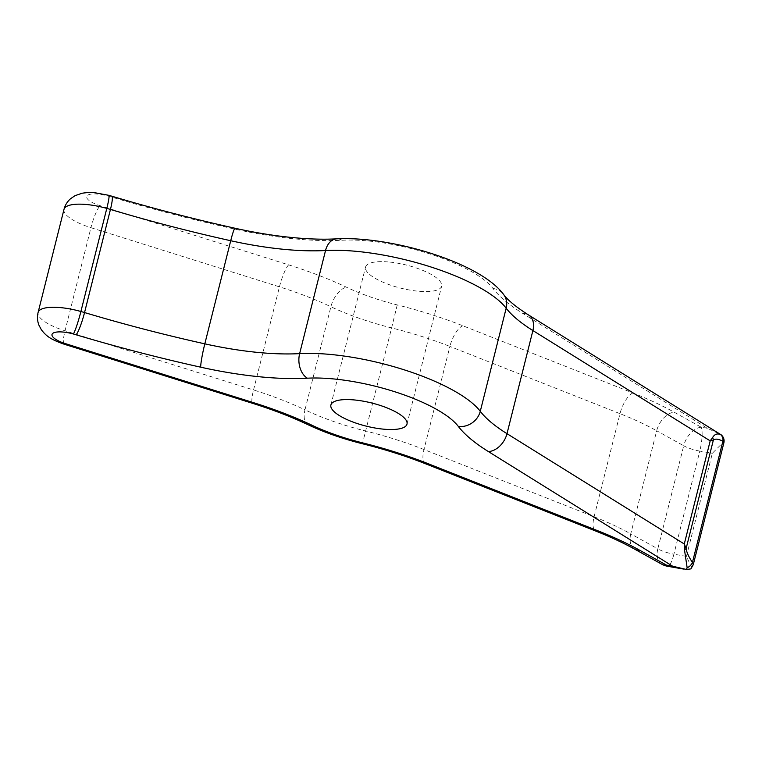 <?xml version="1.0" encoding="UTF-8"?>
<svg xmlns="http://www.w3.org/2000/svg" width="762" height="762" viewBox="0 0 762 762"><rect width="100%" height="100%" fill="white"/><g stroke="black" fill="none" stroke-linecap="round" stroke-linejoin="round"><path stroke-width="0.57" stroke-dasharray="3.81 2.86" d="M720.576 434.578L720.414 434.378C723.757 436.893 724.319 439.912 722.119 443.417L712.337 453.276L686.438 556.384L691.172 566.604L690.905 568.881M388.077 261.918A39.224 11.887 -165.9 0 0 365.55 267.043A39.224 11.887 -165.9 0 0 419.119 291.284A39.224 11.887 -165.9 0 0 441.646 286.16A39.224 11.887 -165.9 0 0 388.077 261.918M661.787 564.213A18.85 11.868 119 0 1 657.816 548.859L630.765 533.857L656.673 430.749L683.714 445.751L657.816 548.859A18.85 5.715 14.1 0 0 673.894 554.203L699.792 451.094L712.337 453.276M707.298 428.263L701.202 427.206L674.16 412.194A169.631 51.397 -165.9 0 0 632.917 392.992L462.791 325.745A169.631 51.397 -165.9 0 0 397.24 304.924A95.774 29.013 14.1 0 1 346.5 287.226A169.631 51.397 -165.9 0 0 288.636 264.862L100.127 205.692A18.85 5.715 14.1 0 1 86.658 197.425A18.85 5.715 14.1 0 1 97.479 194.062A18.85 5.715 14.1 0 1 108.052 196.044A56.54 17.135 14.1 0 1 110.785 196.834A546.602 165.611 -165.9 0 0 235.353 229.238A169.631 51.397 -165.9 0 0 300.085 239.354A169.631 51.397 -165.9 0 0 342.024 240.249A95.774 29.013 14.1 0 1 492.966 288.446A169.631 51.397 -165.9 0 0 523.027 313.601L707.298 428.263L720.414 434.378M701.202 427.206A18.85 11.868 -61 0 0 683.714 445.751A18.85 5.715 14.1 0 0 699.792 451.094A18.85 4.239 -80.1 0 0 701.202 427.206M722.119 443.417L723.9 442.703M693.258 564.709L691.172 566.604M235.353 229.238A18.85 1.619 102.5 0 0 235.067 228.257M108.795 195.32A18.85 1.705 -74.2 0 0 108.052 196.044M64.208 344.214A18.85 3.381 107.4 0 1 65.046 330.803L90.945 227.695L279.444 286.855L253.546 389.963L65.046 330.803A37.7 11.42 14.1 0 1 38.1 312.468M425.587 463.801A18.85 7.134 111.6 0 1 423.977 449.532L449.885 346.424L620.001 413.671L594.103 516.779L423.977 449.532A150.79 45.682 -165.9 0 0 365.712 431.025A114.624 34.728 14.1 0 1 304.981 409.842L330.889 306.734A114.624 34.728 -165.9 0 0 391.611 327.917L362.417 443.751M308.134 424.777A18.85 9.906 115.4 0 1 304.981 409.842A150.79 45.682 -165.9 0 0 253.546 389.963A18.85 3.381 107.4 0 0 252.717 403.374M288.636 264.862A18.85 3.381 107.4 0 0 279.444 286.855A150.79 45.682 14.1 0 1 330.889 306.734A18.85 9.906 115.4 0 1 346.5 287.226M397.24 304.924L391.611 327.917A150.79 45.682 14.1 0 1 449.885 346.424A18.85 7.134 111.6 0 1 462.791 325.745M63.998 209.36A37.7 11.42 -165.9 0 0 90.945 227.695A18.85 3.381 107.4 0 1 100.127 205.692M686.438 556.384L673.894 554.203A18.85 4.239 -80.1 0 1 667.693 566.299M634.746 549.212A18.85 11.868 119 0 1 630.765 533.857A150.79 45.682 -165.9 0 0 594.103 516.779A18.85 7.134 111.6 0 0 595.713 531.047M632.917 392.992A18.85 7.134 111.6 0 0 620.001 413.671A150.79 45.682 14.1 0 1 656.673 430.749A18.85 11.868 119 0 1 674.16 412.194M110.785 196.834A18.85 2.61 106.6 0 1 111.814 196.196M342.024 240.249A18.85 12.859 86.8 0 0 336.613 238.849M492.966 288.446A18.85 16.793 142.7 0 1 503.596 294.456M523.027 313.601A18.85 13.059 121.9 0 1 528.609 315.02M330.898 405.003L365.55 267.043M406.994 424.11L441.646 286.16"/><path stroke-width="1.14" d="M353.425 399.869A39.224 11.887 -165.9 0 0 330.898 405.003A39.224 11.887 -165.9 0 0 384.467 429.244A39.224 11.887 -165.9 0 0 406.994 424.11A39.224 11.887 -165.9 0 0 353.425 399.869M712.632 437.502A7.544 6.134 50.1 0 1 713.365 440.045L686.114 548.573C686.705 552.507 688.819 557.098 692.448 562.356L693.258 564.709L723.9 442.703L722.871 441.236C718.499 438.931 715.337 438.541 713.365 440.045L710.194 440.874L712.632 437.502C714.623 434.188 717.271 433.216 720.576 434.578L720.576 434.578A7.544 6.591 118.4 0 1 722.871 441.236L692.448 562.356A7.544 5.905 145 0 1 687.134 567.7L684.466 549.631L684.286 543.992L686.114 548.573A7.544 2.962 172.3 0 1 684.466 549.631M693.258 564.709L690.905 568.881L686.476 569.5L672.646 566.214L488.375 451.552A169.631 51.397 14.1 0 1 458.314 426.406A95.774 29.013 -165.9 0 0 307.372 378.2A169.631 51.397 14.1 0 1 265.433 377.314A169.631 51.397 14.1 0 1 200.701 367.189A546.602 165.611 14.1 0 1 76.133 334.794A56.54 17.135 -165.9 0 0 73.409 333.994A18.85 5.715 -165.9 0 0 62.827 332.022A18.85 5.715 -165.9 0 0 52.007 335.375A18.85 5.715 -165.9 0 0 65.475 343.652L253.984 402.812A169.631 51.397 14.1 0 1 311.849 425.177A95.774 29.013 -165.9 0 0 362.588 442.874A169.631 51.397 14.1 0 1 428.139 463.696L598.265 530.943A169.631 51.397 14.1 0 1 639.509 550.154L666.559 565.156A18.85 11.868 119 0 1 661.787 564.213A18.85 18.85 0 0 0 667.693 566.299A18.85 4.239 -80.1 0 1 666.559 565.156L672.646 566.214M686.476 569.5L687.134 567.7M111.814 196.196A18.85 2.61 106.6 0 1 110.442 209.445A75.39 22.841 -165.9 0 0 106.804 208.388A18.85 1.705 -74.2 0 0 108.795 195.32L111.814 196.196C152.39 208.321 193.472 219.008 235.067 228.257C256.832 233.077 277.578 236.325 297.294 237.992C311.887 239.211 324.993 239.497 336.613 238.849A18.85 12.859 86.8 0 0 325.536 250.517A150.79 45.682 14.1 0 1 288.255 249.726A150.79 45.682 14.1 0 1 230.715 240.725A527.752 159.896 14.1 0 1 110.442 209.445L84.544 312.553A527.752 159.896 -165.9 0 0 204.816 343.843A150.79 45.682 -165.9 0 0 262.347 352.835A150.79 45.682 -165.9 0 0 299.637 353.625A114.624 34.728 14.1 0 1 480.279 411.309L506.178 308.2A114.624 34.728 -165.9 0 0 325.536 250.517L299.637 353.625A18.85 12.859 86.8 0 0 307.372 378.2M235.067 228.257A18.85 1.619 102.5 0 0 230.715 240.725L204.816 343.843A18.85 1.619 102.5 0 0 200.701 367.189M76.133 334.794A18.85 2.61 106.6 0 0 84.544 312.553A75.39 22.841 14.1 0 0 80.896 311.496L106.804 208.388A37.7 11.42 -165.9 0 0 85.649 204.435A37.7 11.42 -165.9 0 0 63.998 209.36L38.1 312.468A37.7 11.42 14.1 0 1 59.75 307.543A37.7 11.42 14.1 0 1 80.896 311.496A18.85 1.705 105.8 0 1 73.409 333.994M684.286 543.992L710.194 440.874L532.895 330.556L506.997 433.673L684.286 543.992M458.314 426.406A18.85 16.793 142.7 0 0 480.279 411.309A150.79 45.682 -165.9 0 0 506.997 433.673A18.85 13.059 121.9 0 1 488.375 451.552M532.895 330.556A150.79 45.682 14.1 0 1 506.178 308.2A18.85 16.793 142.7 0 0 503.596 294.456C507.702 300.123 516.036 306.981 528.609 315.02A18.85 13.059 121.9 0 1 532.895 330.556M65.475 343.652A18.85 3.381 107.4 0 1 64.208 344.214C50.502 339.433 46.177 336.032 41.329 329.708L38.9 325.098C37.338 320.983 37.062 316.773 38.1 312.468M253.984 402.812A18.85 3.381 107.4 0 1 252.717 403.374L64.208 344.214M311.849 425.177A18.85 9.906 115.4 0 1 308.134 424.777C324.364 432.435 342.462 438.75 362.417 443.751C384.781 449.332 405.841 456.019 425.587 463.801L595.713 531.047C610.391 536.867 623.402 542.925 634.746 549.212L661.787 564.213M362.588 442.874L362.417 443.751M428.139 463.696A18.85 7.134 111.6 0 1 425.587 463.801M598.265 530.943A18.85 7.134 111.6 0 1 595.713 531.047M639.509 550.154A18.85 11.868 119 0 1 634.746 549.212M63.998 209.36C65.103 205.121 67.304 201.568 70.58 198.701L75.067 195.663L82.048 193.243C87.601 192.434 91.811 192.253 94.688 192.71L108.795 195.32M252.717 403.374C273.139 409.804 291.608 416.938 308.134 424.777M336.613 238.849C390.744 235.877 480.174 262.471 503.596 294.456M667.693 566.299L683.466 569.052M723.9 442.703C725.1 437.226 720.452 434.159 720.566 434.464L528.609 315.02"/></g></svg>
